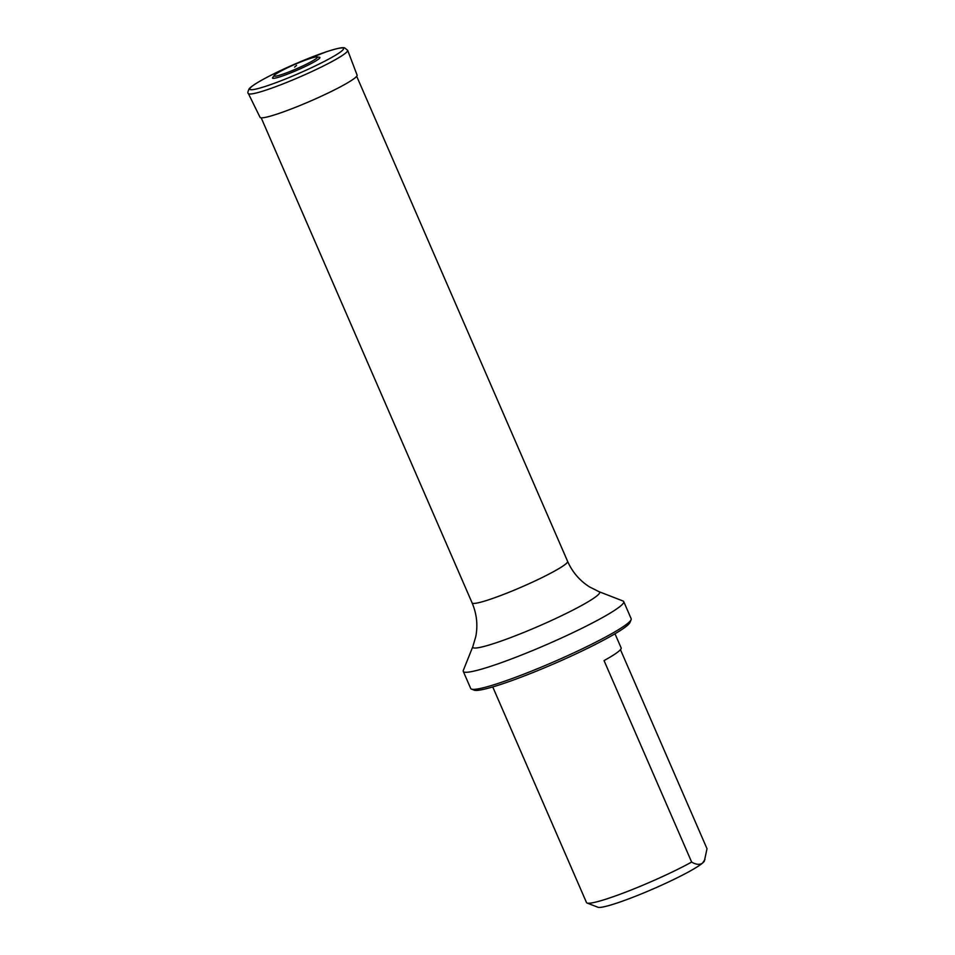 <?xml version="1.0" encoding="UTF-8"?>
<svg xmlns="http://www.w3.org/2000/svg" width="955" height="955" viewBox="0 0 955 955"><rect width="100%" height="100%" fill="white"/><g stroke="black" fill="none" stroke-linecap="round" stroke-linejoin="round"><path stroke-width="1.43" d="M492.744 686.932L586.501 902.559A66.659 6.625 -23.5 0 0 587.074 903.024L597.949 907.25A58.327 5.79 -23.5 0 0 647.741 891.254A58.327 5.79 -23.5 0 0 702.629 862.998A58.327 5.79 -23.5 0 0 704.384 860.968L707.01 848.72L620.452 649.663M614.996 633.786L621.144 647.92A66.659 6.625 156.5 0 1 619.115 650.976A66.659 6.625 156.5 0 1 604.049 660.597L691.647 862.067C696.1 864.717 699.764 865.027 702.629 862.998L705.017 859.321M587.074 903.024A66.659 6.625 -23.5 0 0 628.832 890.92A66.659 6.625 -23.5 0 0 691.647 862.067M631.1 619.676L630.025 622.385A85.401 8.488 156.5 0 1 555.142 663.271A85.401 8.488 156.5 0 1 474.169 690.155L471.448 689.104A87.478 8.691 -23.5 0 0 554.401 661.564A87.478 8.691 -23.5 0 0 631.1 619.676A87.478 8.691 -23.5 0 0 631.16 618.709L623.722 601.602A87.478 8.691 -23.5 0 0 622.97 600.982L599.048 591.694A69.154 6.864 156.5 0 1 597.532 595.359A69.154 6.864 156.5 0 1 526.133 631.482A69.154 6.864 156.5 0 1 472.844 646.571L463.318 670.398A87.478 8.691 -23.5 0 0 463.271 671.377A87.478 8.691 -23.5 0 0 534.716 649.675A87.478 8.691 -23.5 0 0 621.048 605.613A87.478 8.691 -23.5 0 0 623.722 601.602M463.271 671.377L470.708 688.483A87.478 8.691 -23.5 0 0 471.448 689.104M316.905 56.942L319.412 57.252A25.833 2.567 156.5 0 1 290.069 73.141A25.833 2.567 156.5 0 1 272.688 77.558L274.169 75.517A23.624 2.352 156.5 0 1 294.761 64.439A23.624 2.352 156.5 0 1 316.905 56.942A23.624 2.352 156.5 0 1 290.069 71.47A23.624 2.352 156.5 0 1 274.169 75.517M294.57 67.137L296.551 65.418L294.57 67.137M261.181 117.799L472.104 602.892A52.071 5.169 -23.5 0 0 514.638 589.975A52.071 5.169 -23.5 0 0 566.017 563.76A52.071 5.169 -23.5 0 0 567.616 561.373L356.693 76.281M347.656 50.317L357.098 75.099A52.931 5.253 156.5 0 1 295.966 107.127A52.931 5.253 156.5 0 1 260.035 117.31L248.348 93.483C247.524 93.28 247.763 91.787 249.064 88.982C249.315 88.672 249.84 87.227 258.805 81.82C267.842 76.555 279.66 70.73 294.247 64.343L326.777 51.642C342.535 46.628 343.752 47.702 344.66 47.881L347.656 50.317A54.137 5.372 156.5 0 1 285.103 83.073A54.137 5.372 156.5 0 1 248.348 93.483M284.506 79.396A51.104 5.073 156.5 0 1 263.52 79.169A51.104 5.073 156.5 0 1 341.986 47.929A51.104 5.073 156.5 0 1 284.506 79.396M599.048 591.694L589.569 586.931C579.745 580.7 572.427 572.176 567.616 561.373M472.104 602.892C476.76 613.862 477.978 625.107 475.781 636.603L472.844 646.571"/></g></svg>
